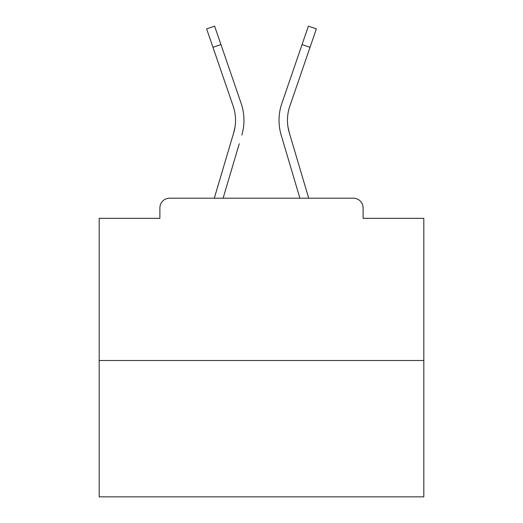 <?xml version="1.0" encoding="UTF-8"?>
<svg xmlns="http://www.w3.org/2000/svg" width="523" height="523" viewBox="0 0 523 523"><rect width="100%" height="100%" fill="white"/><g stroke="black" fill="none" stroke-linecap="round" stroke-linejoin="round"><path stroke-width="0.78" d="M363.106 218.326L363.106 207.938L363.106 218.326L423.813 218.326L423.813 496.85L99.187 496.85L99.187 218.326L159.894 218.326L159.894 207.938L159.894 218.326M423.813 360.51L99.187 360.51M363.106 207.938A9.741 9.741 0 0 0 353.365 198.197L169.635 198.197A9.741 9.741 0 0 0 159.894 207.938M353.365 198.197L312.139 198.197M210.861 198.197L169.635 198.197M235.017 126.945L233.735 132.659L235.017 126.945M223.105 198.197L239.246 143.773M231.153 141.373L214.299 198.197L231.153 141.373M287.983 126.945L289.265 132.659L287.983 126.945M283.754 143.773L281.171 135.058A51.94 51.94 0 0 1 281.845 103.423L308.38 26.15L316.363 28.889L289.827 106.162A43.501 43.501 0 0 0 289.265 132.659L308.701 198.197M289.827 106.162A43.501 43.501 0 0 0 287.467 120.29A43.501 43.501 0 0 1 289.827 106.162A43.501 43.501 0 0 0 287.467 120.29A43.501 43.501 0 0 1 289.827 106.162A43.501 43.501 0 0 0 287.467 120.29A43.501 43.501 0 0 1 289.827 106.162A43.501 43.501 0 0 0 287.467 120.29A43.501 43.501 0 0 1 289.827 106.162A43.501 43.501 0 0 0 287.467 120.29A43.501 43.501 0 0 1 289.827 106.162A43.501 43.501 0 0 0 287.467 120.29A43.501 43.501 0 0 1 289.827 106.162A43.501 43.501 0 0 0 287.467 120.29A43.501 43.501 0 0 1 289.827 106.162A43.501 43.501 0 0 0 287.467 120.29A43.501 43.501 0 0 1 289.827 106.162A43.501 43.501 0 0 0 287.467 120.29A43.501 43.501 0 0 1 289.827 106.162A43.501 43.501 0 0 0 287.467 120.29A43.501 43.501 0 0 1 289.827 106.162A43.501 43.501 0 0 0 287.467 120.29A43.501 43.501 0 0 1 289.827 106.162A43.501 43.501 0 0 0 287.467 120.29A43.501 43.501 0 0 1 289.827 106.162A43.501 43.501 0 0 0 287.467 120.29A43.501 43.501 0 0 1 289.827 106.162A43.501 43.501 0 0 0 287.467 120.29A43.501 43.501 0 0 1 289.827 106.162A43.501 43.501 0 0 0 287.467 120.29A43.501 43.501 0 0 1 289.827 106.162A43.501 43.501 0 0 0 287.467 120.29A43.501 43.501 0 0 1 289.827 106.162A43.501 43.501 0 0 0 287.467 120.29A43.501 43.501 0 0 1 289.827 106.162A43.501 43.501 0 0 0 287.467 120.29A43.501 43.501 0 0 1 289.827 106.162A43.501 43.501 0 0 0 287.467 120.29A43.501 43.501 0 0 1 289.827 106.162A43.501 43.501 0 0 0 287.467 120.29A43.501 43.501 0 0 1 289.827 106.162A43.501 43.501 0 0 0 287.467 120.29A43.501 43.501 0 0 1 289.827 106.162A43.501 43.501 0 0 0 287.467 120.29A43.501 43.501 0 0 1 289.827 106.162A43.501 43.501 0 0 0 287.467 120.29A43.501 43.501 0 0 1 289.827 106.162A43.501 43.501 0 0 0 287.467 120.29A43.501 43.501 0 0 1 289.827 106.162A43.501 43.501 0 0 0 287.467 120.29A43.501 43.501 0 0 1 289.827 106.162A43.501 43.501 0 0 0 287.467 120.29A43.501 43.501 0 0 1 289.827 106.162A43.501 43.501 0 0 0 287.467 120.29A43.501 43.501 0 0 1 289.827 106.162A43.501 43.501 0 0 0 287.467 120.29A43.501 43.501 0 0 1 289.827 106.162A43.501 43.501 0 0 0 287.467 120.29A43.501 43.501 0 0 1 289.827 106.162A43.501 43.501 0 0 0 287.467 120.29M212.966 47.312L206.637 28.889L214.62 26.15L220.948 44.573L212.966 47.312L233.173 106.162A43.501 43.501 0 0 1 233.735 132.659L214.299 198.197M233.173 106.162A43.501 43.501 0 0 1 235.533 120.29A43.501 43.501 0 0 0 233.173 106.162A43.501 43.501 0 0 1 235.533 120.29A43.501 43.501 0 0 0 233.173 106.162A43.501 43.501 0 0 1 235.533 120.29A43.501 43.501 0 0 0 233.173 106.162A43.501 43.501 0 0 1 235.533 120.29A43.501 43.501 0 0 0 233.173 106.162A43.501 43.501 0 0 1 235.533 120.29M241.829 135.058A51.94 51.94 0 0 0 241.155 103.423L220.948 44.573M241.155 103.423L232.12 77.116M299.895 198.197L281.171 135.058M281.845 103.423L290.88 77.116M310.034 47.312L302.052 44.573"/></g></svg>
